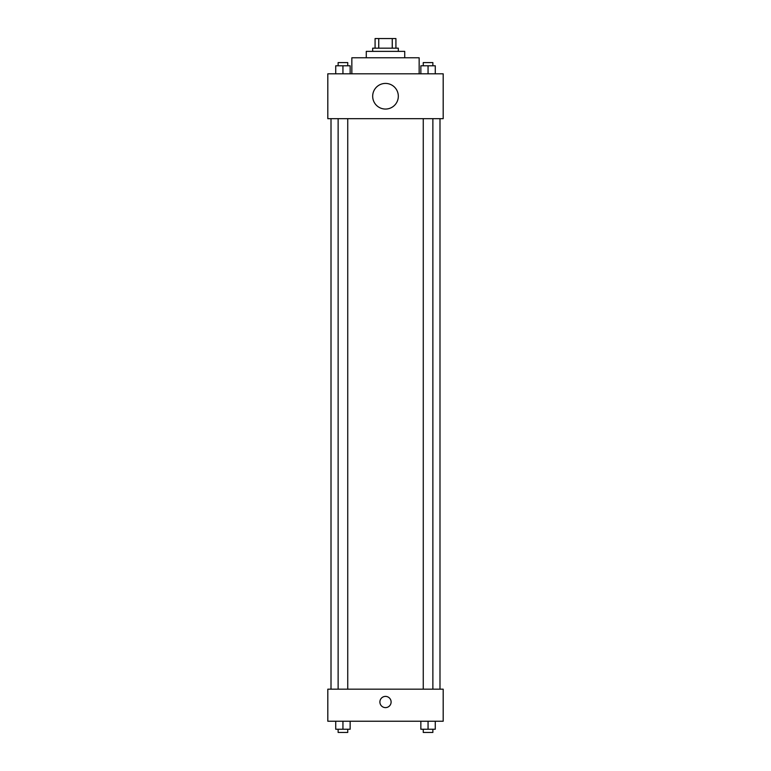 <?xml version="1.0" encoding="UTF-8"?>
<svg xmlns="http://www.w3.org/2000/svg" width="771" height="771" viewBox="0 0 771 771"><rect width="100%" height="100%" fill="white"/><g stroke="black" fill="none" stroke-linecap="round" stroke-linejoin="round"><path stroke-width="1.16" d="M378.754 48.168L378.754 38.55L375.082 38.55L375.082 48.168L375.082 38.55M378.754 38.55L395.918 38.55L395.918 48.168M392.246 48.168L392.246 38.55M372.682 51.368L372.682 48.168L398.318 48.168L398.318 51.368M366.273 57.777L366.273 51.368L404.727 51.368L404.727 57.777M351.846 73.804L351.846 57.777L419.154 57.777L419.154 73.804M327.81 73.804L443.19 73.804L443.19 118.676L327.81 118.676L327.81 73.804M385.5 109.058A12.818 12.818 0 0 1 374.398 89.831A12.818 12.818 0 0 1 396.602 89.831A12.818 12.818 0 0 1 385.5 109.058M327.81 689.178L443.19 689.178L443.19 721.232L327.81 721.232L327.81 689.178M385.5 707.614A5.609 5.609 0 0 1 380.643 699.201A5.609 5.609 0 0 1 390.357 699.201A5.609 5.609 0 0 1 385.5 707.614M420.85 721.232L420.85 729.241L435.278 729.241L435.278 721.232L435.278 729.241M428.059 729.241L428.059 721.232M432.868 729.241L432.868 732.45L423.26 732.45L423.26 729.241M335.722 721.232L335.722 729.241L350.15 729.241L350.15 721.232L350.15 729.241M342.941 729.241L342.941 721.232M347.74 729.241L347.74 732.45L338.132 732.45L338.132 729.241M420.85 73.804L420.85 65.795L435.278 65.795L435.278 73.804L435.278 65.795M428.059 73.804L428.059 65.795M432.868 65.795L432.868 62.586L423.26 62.586L423.26 65.795M335.722 73.804L335.722 65.795L350.15 65.795L350.15 73.804L350.15 65.795M342.941 73.804L342.941 65.795M347.74 65.795L347.74 62.586L338.132 62.586L338.132 65.795M439.99 689.178L439.99 118.676M331.01 689.178L331.01 118.676M423.26 118.676L423.26 689.178M432.868 118.676L432.868 689.178M347.74 689.178L347.74 118.676M338.132 689.178L338.132 118.676"/></g></svg>
